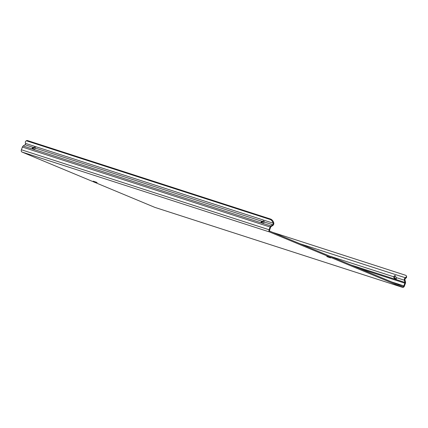 <?xml version="1.0" encoding="UTF-8"?>
<svg xmlns="http://www.w3.org/2000/svg" width="428" height="428" viewBox="0 0 428 428"><rect width="100%" height="100%" fill="white"/><g stroke="black" fill="none" stroke-linecap="round" stroke-linejoin="round"><path stroke-width="0.64" d="M395.483 275.932L394.579 275.637L393.755 276.793A1.835 0.979 -124 0 0 395.451 279.281A1.835 0.979 -124 0 0 396.087 279.238A1.835 0.979 -124 0 0 396.098 277.553L395.215 275.675M300.028 243.757L405.273 277.74A1.873 1.305 107.9 0 0 404.465 278.831A1.873 1.305 107.9 0 0 404.364 280.217L404.904 282.394A1.038 0.728 -72.1 0 1 404.851 283.165L403.85 285.877A1.038 0.728 -72.1 0 1 402.86 286.589A1.038 0.728 -72.1 0 1 402.818 286.573L269.945 231.227A1.038 0.728 -72.1 0 1 269.629 229.975L270.63 227.257A1.038 0.728 -72.1 0 1 271.079 226.653L272.866 225.444A1.873 1.305 107.9 0 0 273.781 222.967L273.15 223.181A3.461 1.851 -124 0 0 270.057 219.462L270.64 219.072A3.461 1.851 56 0 1 273.733 222.79M395.445 275.878L394.338 276.402A1.835 0.979 -124 0 0 396.034 278.89A1.835 0.979 -124 0 0 396.312 278.938M405.273 277.74L405.423 277.638A3.461 1.648 -14 0 0 406.423 276.044L406.6 276.75A3.461 1.648 166 0 1 405.6 278.35L405.455 278.446A1.038 0.728 107.9 0 0 405 279.056A1.038 0.728 107.9 0 0 404.947 279.826L405.487 281.999A1.873 1.305 -72.1 0 1 405.386 283.39L404.385 286.102A1.873 1.305 -72.1 0 1 402.604 287.381A1.873 1.305 -72.1 0 1 402.534 287.354L269.656 232.008A1.873 1.305 -72.1 0 1 269.094 229.75L270.095 227.033A1.873 1.305 -72.1 0 1 270.903 225.941L272.69 224.737A1.038 0.728 107.9 0 0 273.198 223.357L273.781 222.967M329.656 256.099L393.755 276.793L394.338 276.402M330.646 257.918L326.778 256.57L330.646 257.918M97.108 182.515L93.234 181.167L97.108 182.515M25.878 141.096L26.461 140.705A3.461 1.851 56 0 1 27.66 140.619L27.082 141.015A3.461 1.851 -124 0 0 25.878 141.096A3.461 1.851 -124 0 0 25.455 143.209L25.503 143.385A1.038 0.728 -72.1 0 1 24.995 144.76L23.208 145.969A1.873 1.305 107.9 0 0 22.4 147.061L21.4 149.773A1.873 1.305 107.9 0 0 21.962 152.031L154.84 207.377A1.873 1.305 107.9 0 0 154.909 207.403A1.873 1.305 107.9 0 0 154.984 207.425M27.66 140.619L270.64 219.072M27.082 141.015L270.057 219.462M273.15 223.181L25.503 143.385M24.995 144.76L33.256 147.43L34.839 147.093L35.604 148.19L262.08 221.313L263.664 220.976L264.424 222.068L272.69 224.737L272.866 225.444M35.604 148.19A1.835 0.872 -14 0 1 33.694 149.046A1.835 0.872 -14 0 1 32.202 148.553A1.835 0.872 -14 0 1 33.256 147.43L33.432 148.142L35.16 147.227M264.424 222.068A1.835 0.872 -14 0 1 262.514 222.929A1.835 0.872 -14 0 1 261.026 222.437A1.835 0.872 -14 0 1 262.08 221.313L262.257 222.02L263.985 221.105M33.432 148.142A1.835 0.872 -14 0 0 32.453 148.869M262.257 222.02A1.835 0.872 -14 0 0 261.278 222.747M406.423 276.044A3.461 1.648 -14 0 0 405.487 275.241L272.625 232.345M21.962 152.031L269.656 232.008M154.84 207.377L402.534 287.354M21.4 149.773L269.094 229.75M23.208 145.969L270.903 225.941M22.4 147.061L270.095 227.033M391.85 282.004L403.85 285.877M359.429 268.5L404.851 283.165M351.003 264.991L404.904 282.394M396.098 277.553L404.364 280.217M405.6 278.35L405.423 277.638M154.909 207.403L402.604 287.381"/></g></svg>
